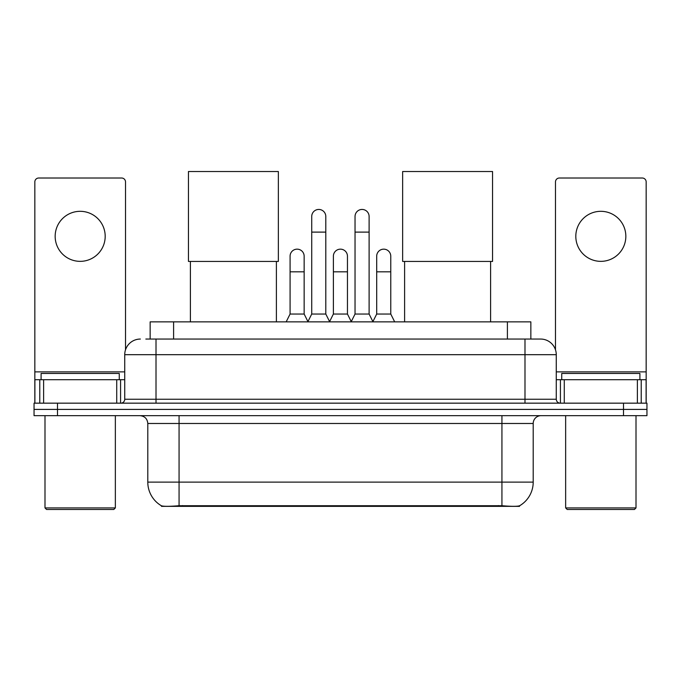 <?xml version="1.0" encoding="UTF-8"?>
<svg xmlns="http://www.w3.org/2000/svg" width="681" height="681" viewBox="0 0 681 681"><rect width="100%" height="100%" fill="white"/><g stroke="black" fill="none" stroke-linecap="round" stroke-linejoin="round"><path stroke-width="1.02" d="M150.152 339.053L150.152 321.858L530.848 321.858L530.848 339.053M519.526 505.796L519.526 506.349L161.474 506.349L161.474 505.796M147.794 482.114L179.069 482.114L179.069 423.48L147.794 423.48L147.794 482.114A27.359 27.359 0 0 0 161.32 505.719C163.346 506.511 169.263 506.511 179.069 505.719L501.931 505.719C511.729 506.511 517.645 506.511 519.68 505.719A27.359 27.359 0 0 0 533.206 482.114L533.206 423.48A7.814 7.814 0 0 1 541.02 415.665M57.502 403.161L646.95 403.161L646.95 409.409L34.05 409.409L34.05 415.665L57.502 415.665L57.502 409.409L34.05 409.409L34.05 403.161L57.502 403.161L57.502 409.409L646.95 409.409L646.95 415.665L57.502 415.665M146.202 339.053L535.155 339.053M145.845 339.053L156.009 339.053L156.009 354.69L124.734 354.69L124.734 399.253A3.907 3.907 0 0 1 120.826 403.161M140.371 339.053A15.637 15.637 0 0 0 124.734 354.69M540.629 339.053A15.637 15.637 0 0 1 556.266 354.69L524.991 354.69L524.991 339.053L540.391 339.053M556.266 354.69L556.266 399.253C556.496 401.62 557.799 402.922 560.174 403.161M646.95 403.161L646.95 409.409M80.171 211.314A25.018 25.018 0 0 0 55.161 236.333A25.018 25.018 0 0 0 80.171 261.351A25.018 25.018 0 0 0 105.189 236.333A25.018 25.018 0 0 0 80.171 211.314M116.723 403.161L116.723 379.709L43.627 379.709L43.627 403.161M125.517 349.804L125.517 181.921A3.907 3.907 0 0 0 121.61 178.013L38.74 178.013A3.907 3.907 0 0 0 34.833 181.921L34.833 379.709L43.627 379.709M116.723 379.709L124.734 379.709M34.833 403.161L34.833 379.709M113.787 509.482L46.555 509.482L44.997 507.915L115.353 507.915L113.787 509.482M44.997 415.665L44.997 507.915M115.353 415.665L115.353 507.915M119.26 379.709L119.26 373.452L41.09 373.452L41.09 379.709M190.399 261.427L190.399 321.858M276.392 261.427L276.392 321.858M188.45 171.518L278.35 171.518L278.35 261.427L188.45 261.427L188.45 171.518M404.608 261.427L404.608 321.858M490.601 261.427L490.601 321.858M402.65 171.518L492.55 171.518L492.55 261.427L402.65 261.427L402.65 171.518M307.821 321.858L311.728 314.035L325.799 314.035L329.715 321.858M325.799 314.035L325.799 216.473A7.04 7.04 0 0 0 318.768 209.442A7.04 7.04 0 0 1 319.21 209.45M311.728 314.035L311.728 232.11L325.799 232.11M311.728 232.11L311.728 216.473A7.04 7.04 0 0 1 318.768 209.442M351.132 321.858L355.039 314.035L369.111 314.035L373.018 321.858M369.111 314.035L369.111 216.473A7.04 7.04 0 0 0 362.079 209.442A7.04 7.04 0 0 1 362.522 209.45M355.039 314.035L355.039 232.11L369.111 232.11M355.039 232.11L355.039 216.473A7.04 7.04 0 0 1 362.079 209.442M286.165 321.858L290.08 314.035L304.152 314.035L307.94 321.619M304.152 314.035L304.152 256.184A7.04 7.04 0 0 0 297.554 249.169A7.04 7.04 0 0 1 304.152 256.184M290.08 314.035L290.08 271.821L304.152 271.821M290.08 271.821L290.08 256.184A7.04 7.04 0 0 1 297.554 249.169M329.595 321.619L333.384 314.035L347.455 314.035L351.251 321.619M347.455 314.035L347.455 256.184A7.04 7.04 0 0 0 340.866 249.169A7.04 7.04 0 0 1 347.455 256.184M333.384 314.035L333.384 271.821L347.455 271.821M333.384 271.821L333.384 256.184A7.04 7.04 0 0 1 340.866 249.169M372.907 321.619L376.695 314.035L390.766 314.035L394.674 321.858M390.766 314.035L390.766 256.184A7.04 7.04 0 0 0 384.169 249.169A7.04 7.04 0 0 1 390.766 256.184M376.695 314.035L376.695 271.821L390.766 271.821M376.695 271.821L376.695 256.184A7.04 7.04 0 0 1 384.169 249.169M600.829 211.314A25.018 25.018 0 0 0 575.811 236.333A25.018 25.018 0 0 0 600.829 261.351A25.018 25.018 0 0 0 625.839 236.333A25.018 25.018 0 0 0 600.829 211.314M637.373 403.161L637.373 379.709L564.277 379.709L564.277 403.161M646.167 403.161L646.167 379.709L646.167 403.161M637.373 379.709L646.167 379.709L646.167 181.921A3.907 3.907 0 0 0 642.26 178.013L559.39 178.013A3.907 3.907 0 0 0 555.483 181.921L555.483 349.804M556.266 379.709L564.277 379.709M634.445 509.482L567.213 509.482L565.647 507.915L636.003 507.915L634.445 509.482M565.647 415.665L565.647 507.915M636.003 415.665L636.003 507.915M639.91 379.709L639.91 373.452L561.74 373.452L561.74 379.709M498.415 506.349L498.415 505.583M182.585 506.349L182.585 505.583M173.604 339.053L173.604 321.858M507.396 339.053L507.396 321.858M501.931 415.665L501.931 423.48L179.069 423.48L179.069 415.665M533.206 423.48L501.931 423.48L501.931 482.114L533.206 482.114M501.931 505.719L501.931 482.114L179.069 482.114L179.069 505.719M623.498 415.665L623.498 403.161M156.009 403.161L156.009 399.253L556.266 399.253M124.734 399.253L156.009 399.253L156.009 354.69L524.991 354.69L524.991 403.161M124.734 371.886L34.833 371.886M120.571 379.709L120.571 403.161M34.893 379.709L34.893 403.161M39.779 403.161L39.779 379.709M646.167 371.886L556.266 371.886M646.107 403.161L646.107 379.709M641.221 379.709L641.221 403.161M560.429 403.161L560.429 379.709M147.794 423.48C147.334 418.738 144.73 416.134 139.98 415.665"/></g></svg>
